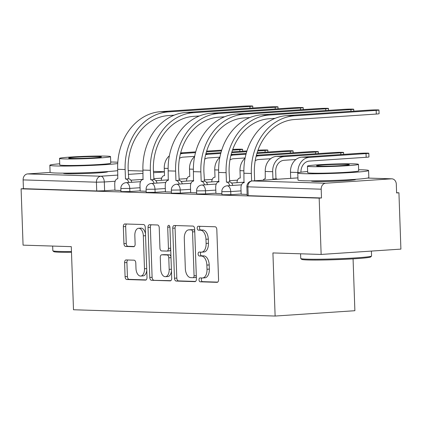 <?xml version="1.0" encoding="UTF-8"?>
<svg xmlns="http://www.w3.org/2000/svg" width="422" height="422" viewBox="0 0 422 422"><rect width="100%" height="100%" fill="white"/><g stroke="black" fill="none" stroke-linecap="round" stroke-linejoin="round"><path stroke-width="0.63" d="M199.015 279.828A1.946 1.108 -93.8 0 0 200.197 281.806L217.072 282.334A2.78 1.583 -93.8 0 0 217.161 282.334A2.78 1.583 -93.8 0 0 218.564 279.607L216.818 229.605A2.78 1.583 -93.8 0 0 215.13 226.778L198.256 226.25A1.946 1.108 -93.8 0 0 198.192 226.255A1.946 1.108 -93.8 0 0 197.211 228.16A1.946 1.108 -93.8 0 0 198.387 230.143L200.571 230.206A8.904 5.069 -93.8 0 1 205.968 239.258L206.11 243.425A8.904 5.069 -93.8 0 1 201.621 252.15A8.904 5.069 -93.8 0 1 201.341 252.156L199.158 252.087A1.946 1.108 -93.8 0 0 199.094 252.087A1.946 1.108 -93.8 0 0 198.113 253.997A1.946 1.108 -93.8 0 0 199.29 255.975L201.479 256.043A8.904 5.069 -93.8 0 1 206.87 265.09L207.017 269.257A8.904 5.069 -93.8 0 1 202.523 277.982A8.904 5.069 -93.8 0 1 202.243 277.987L200.06 277.919A1.946 1.108 -93.8 0 0 199.996 277.919A1.946 1.108 -93.8 0 0 199.015 279.828M201.869 277.977A1.946 1.108 -93.8 0 0 201.341 279.675A1.946 1.108 -93.8 0 0 202.518 281.653L217.694 282.128M200.065 226.308A1.946 1.108 -93.8 0 0 199.537 228.007A1.946 1.108 -93.8 0 0 200.714 229.985L202.898 230.053L200.571 230.206M200.967 252.14A1.946 1.108 -93.8 0 0 200.439 253.838A1.946 1.108 -93.8 0 0 201.616 255.822L203.8 255.885L201.479 256.043M311.568 180.869A22.113 1.013 -2 0 0 311.367 181.012A22.113 1.013 -2 0 0 315.329 181.455A22.113 1.013 -2 0 0 340.1 180.98A22.113 1.013 -2 0 0 355.567 179.471A22.113 1.013 -2 0 0 355.356 179.339M63.659 173.136A22.113 1.013 -2 0 0 63.458 173.284A22.113 1.013 -2 0 0 67.42 173.722A22.113 1.013 -2 0 0 92.191 173.247A22.113 1.013 -2 0 0 107.657 171.738A22.113 1.013 -2 0 0 107.446 171.612M126.088 259.936A2.78 1.583 -93.8 0 0 125.999 259.936A2.78 1.583 -93.8 0 0 124.595 262.663L125.086 276.69A2.78 1.583 -93.8 0 0 126.774 279.517L145.516 280.102A2.78 1.583 -93.8 0 0 145.601 280.102A2.78 1.583 -93.8 0 0 147.004 277.375L145.258 227.374A2.78 1.583 -93.8 0 0 143.575 224.546L124.833 223.961A2.78 1.583 -93.8 0 0 124.743 223.966A2.78 1.583 -93.8 0 0 123.34 226.693L123.931 243.636A2.78 1.583 -93.8 0 0 125.619 246.464L133.637 246.712A2.78 1.583 -93.8 0 0 133.727 246.712A2.78 1.583 -93.8 0 0 135.13 243.985L134.834 235.582A7.443 4.236 -93.8 0 1 138.59 228.286A7.443 4.236 -93.8 0 1 143.332 235.845L144.482 268.767A7.443 4.236 -93.8 0 1 140.732 276.057A7.443 4.236 -93.8 0 1 135.984 268.498L135.794 263.012A2.78 1.583 -93.8 0 0 134.112 260.184L126.088 259.936M325.647 183.222L391.452 178.828A5.671 4.653 91.8 0 1 391.827 178.817A5.671 4.653 91.8 0 1 396.3 184.177L396.606 192.949L398.932 192.791L400.9 249.112L321.142 254.44L272.918 252.936L275.123 316.046L73.491 309.759L71.292 246.648L23.068 245.145L21.1 188.829L319.174 198.124L321.501 197.965L321.189 189.193L246.87 186.793L247.176 195.565L248.194 195.681L247.888 186.909A5.671 4.653 91.8 0 1 252.34 180.938L325.647 183.222A5.671 4.653 91.8 0 0 321.189 189.193M321.142 254.44L319.174 198.124M174.486 278.23A2.78 1.583 -93.8 0 0 176.169 281.057L194.911 281.643A2.78 1.583 -93.8 0 0 195.001 281.643A2.78 1.583 -93.8 0 0 196.404 278.916L194.658 228.914A2.78 1.583 -93.8 0 0 192.975 226.087L174.228 225.501A2.78 1.583 -93.8 0 0 174.144 225.506A2.78 1.583 -93.8 0 0 172.74 228.233L174.486 278.23L176.807 278.077A2.78 1.583 -93.8 0 0 178.495 280.904L195.534 281.437M170.214 280.873L151.472 280.287A2.78 1.583 -93.8 0 1 149.784 277.46L148.038 227.463A2.78 1.583 -93.8 0 1 149.441 224.736A2.78 1.583 -93.8 0 1 149.53 224.731L157.554 224.984A2.78 1.583 -93.8 0 1 159.236 227.811L159.943 248.089A2.78 1.583 -93.8 0 0 161.631 250.916L166.954 251.079A2.78 1.583 -93.8 0 0 167.038 251.079A2.78 1.583 -93.8 0 0 168.441 248.352L167.708 227.242A1.946 1.108 -93.8 0 1 168.689 225.332A1.946 1.108 -93.8 0 1 169.929 227.31L171.707 278.145A2.78 1.583 -93.8 0 1 170.303 280.873A2.78 1.583 -93.8 0 1 170.214 280.873L170.388 280.862M114.932 190.058L104.619 190.749L104.313 181.977L96.422 182.183L23.12 179.899A5.671 4.653 -88.2 0 1 27.572 173.927L50.149 172.419M398.932 192.791L396.601 192.722M353.072 258.865L354.881 310.713L275.123 316.046M21.1 188.829L23.426 188.671L23.12 179.899M241.162 194.199L247.139 194.415M215.916 193.413L221.893 193.629M190.67 192.627L196.652 192.843M165.429 191.841L171.406 192.057M140.183 191.05L146.165 191.266M140.178 190.844L129.86 191.535L129.754 188.423L120.85 188.518L120.961 191.63L129.86 191.535M165.419 191.635L155.106 192.321L154.995 189.209L146.096 189.304L146.202 192.421L155.106 192.321M190.665 192.421L180.347 193.107L180.241 189.995L171.337 190.095L171.448 193.207L180.347 193.107M215.911 193.207L205.593 193.898L205.482 190.786L196.583 190.881L196.689 193.993L205.593 193.898M241.152 193.993L230.839 194.684L230.728 191.572L221.824 191.667L221.935 194.779L230.839 194.684M114.942 190.264L120.919 190.48M23.426 188.671L96.728 190.96L104.619 190.749M321.501 197.965L248.194 195.681M204.57 277.834A8.904 5.069 -93.8 0 0 204.849 277.829A8.904 5.069 -93.8 0 0 209.338 269.104L207.017 269.257M203.8 255.885A8.904 5.069 -93.8 0 1 209.196 264.937L209.338 269.104M203.668 251.997A8.904 5.069 -93.8 0 0 203.947 251.992A8.904 5.069 -93.8 0 0 208.436 243.267L206.11 243.425M202.898 230.053A8.904 5.069 -93.8 0 1 208.294 239.1L208.436 243.267M175.932 225.554A2.78 1.583 -93.8 0 0 175.061 228.075L176.807 278.077M193.028 277.702A1.946 1.108 -93.8 0 0 193.091 277.697A1.946 1.108 -93.8 0 0 194.073 275.793L192.543 231.9A1.946 1.108 -93.8 0 0 191.361 229.921L189.056 229.848A8.904 5.069 -93.8 0 0 188.776 229.853A8.904 5.069 -93.8 0 0 184.287 238.578L185.332 268.582A8.904 5.069 -93.8 0 0 190.728 277.629L193.028 277.702M193.155 277.692L195.354 277.544A1.946 1.108 -93.8 0 0 195.418 277.544A1.946 1.108 -93.8 0 0 196.32 276.473M194.727 230.903A1.946 1.108 -93.8 0 0 193.687 229.768L191.361 229.921M188.776 229.853L191.103 229.7A8.904 5.069 -93.8 0 1 191.382 229.695L193.687 229.768M170.836 280.667L151.472 280.287M151.234 224.784A2.78 1.583 -93.8 0 0 150.364 227.305L152.11 277.307A2.78 1.583 -93.8 0 0 153.798 280.134M167.128 251.069L169.275 250.926A2.78 1.583 -93.8 0 0 169.364 250.926A2.78 1.583 -93.8 0 0 170.694 249.207M160.682 269.13A7.443 4.236 -93.8 0 0 165.424 276.69A7.443 4.236 -93.8 0 0 169.18 269.394L168.774 257.8A2.78 1.583 -93.8 0 0 167.086 254.972L161.768 254.804A2.78 1.583 -93.8 0 0 161.679 254.804A2.78 1.583 -93.8 0 0 160.276 257.531L160.682 269.13M165.424 276.69L167.75 276.537A7.443 4.236 -93.8 0 0 171.453 270.913M170.952 256.623A2.78 1.583 -93.8 0 0 169.412 254.814L167.086 254.972M163.915 254.661A2.78 1.583 -93.8 0 1 164.005 254.651A2.78 1.583 -93.8 0 1 164.095 254.651L169.412 254.814M140.732 276.057L143.058 275.904A7.443 4.236 -93.8 0 0 146.756 270.28M145.49 234.01A7.443 4.236 -93.8 0 0 140.916 228.133L138.59 228.286M126.537 224.013A2.78 1.583 -93.8 0 0 125.666 226.535L126.257 243.478A2.78 1.583 -93.8 0 0 127.945 246.306L134.259 246.506M127.792 259.989A2.78 1.583 -93.8 0 0 126.922 262.51L127.412 276.537A2.78 1.583 -93.8 0 0 129.095 279.364L146.139 279.897M297.943 172.814L297.927 172.482A14.316 11.753 -88.2 0 1 309.173 157.406L366.027 153.603A6.52 0.301 -2 0 0 368.823 153.26A6.52 0.301 -2 0 0 365.32 153.117A6.52 0.301 -2 0 0 358.584 153.371L301.73 157.174A14.316 11.753 -88.2 0 0 290.484 172.25L290.7 178.364M368.823 153.26L368.949 156.942A6.52 0.301 178 0 1 366.159 157.285L309.3 161.083A10.629 8.725 91.8 0 0 300.949 172.197M376.171 110.379A6.52 0.301 -2 0 0 378.967 110.031A6.52 0.301 -2 0 0 375.464 109.889A6.52 0.301 -2 0 0 368.728 110.147L286.876 115.612L294.319 115.844L376.171 110.379L376.303 114.056L294.445 119.526A51.025 41.883 91.8 0 0 254.371 173.263L254.635 180.774M378.967 110.031L379.093 113.713A6.52 0.301 178 0 1 376.303 114.056M251.612 181.006L251.348 173.463A54.712 44.911 -88.2 0 1 294.319 115.844M241.162 194.231L240.951 188.265A5.671 3.228 -93.8 0 1 243.81 182.71A5.671 3.228 -93.8 0 1 243.99 182.705L243.905 173.231A54.712 44.911 -88.2 0 1 286.876 115.612M295.891 159.505L284.059 160.297A10.629 8.725 91.8 0 0 275.708 171.49L275.967 178.849L272.939 179.049L272.686 171.691A14.316 11.753 -88.2 0 1 283.927 156.615L340.786 152.817A6.52 0.301 -2 0 0 343.577 152.474A6.52 0.301 -2 0 0 340.074 152.331A6.52 0.301 -2 0 0 333.338 152.585L276.484 156.383A14.316 11.753 -88.2 0 0 265.243 171.459L265.253 178.812A5.671 3.228 -93.8 0 0 265.074 178.812A5.671 3.228 -93.8 0 0 263.133 180.205M275.967 178.849L276.21 178.854A5.671 3.228 86.2 0 1 277.365 179.255M274.337 179.461A5.671 3.228 -93.8 0 0 273.182 179.06L272.939 179.049M256.112 156.351A14.316 11.753 -88.2 0 1 258.686 155.829L315.54 152.031A6.52 0.301 -2 0 0 318.336 151.688A6.52 0.301 -2 0 0 314.833 151.545A6.52 0.301 -2 0 0 308.097 151.799L256.397 155.254M240.012 178.026A5.671 3.228 -93.8 0 0 239.833 178.026L240.255 178.031L239.997 170.673A14.316 11.753 -88.2 0 1 245.092 158.187M239.833 178.026A5.671 3.228 -93.8 0 0 236.985 182.679M270.65 158.719L258.813 159.511A10.629 8.725 91.8 0 0 255.204 160.719M350.93 109.588A6.52 0.301 -2 0 0 353.72 109.245A6.52 0.301 -2 0 0 350.218 109.103A6.52 0.301 -2 0 0 343.487 109.356L261.629 114.826L269.078 115.058L350.93 109.588L350.988 111.329M275.091 118.345L269.204 118.74A51.025 41.883 91.8 0 0 229.125 172.477L229.7 181.966A5.671 3.228 86.2 0 1 232.78 185.432M229.457 181.956L226.435 182.156L226.102 172.677A54.712 44.911 -88.2 0 1 269.078 115.058M229.758 185.638A5.671 3.228 -93.8 0 0 226.677 182.167L226.435 182.156M215.916 193.445L215.711 187.479A5.671 3.228 -93.8 0 1 218.57 181.924A5.671 3.228 -93.8 0 1 218.749 181.919L218.659 172.445A54.712 44.911 -88.2 0 1 261.629 114.826M325.684 108.802A6.52 0.301 -2 0 0 328.48 108.459A6.52 0.301 -2 0 0 324.977 108.317A6.52 0.301 -2 0 0 318.241 108.57L236.389 114.04L243.832 114.272L325.684 108.802L325.747 110.543M249.85 117.559L243.958 117.949A51.025 41.883 91.8 0 0 203.884 171.691L204.454 181.175A5.671 3.228 86.2 0 1 207.534 184.646M204.211 181.17L201.188 181.37L200.861 171.891A54.712 44.911 -88.2 0 1 243.832 114.272M204.512 184.852A5.671 3.228 -93.8 0 0 201.431 181.381L201.188 181.37M190.675 192.659L190.464 186.693A5.671 3.228 -93.8 0 1 193.323 181.133A5.671 3.228 -93.8 0 1 193.503 181.133L193.413 171.659A54.712 44.911 -88.2 0 1 236.389 114.04M371.534 256.059L370.711 256.935A34.583 1.588 178 0 1 345.797 259.256A34.583 1.588 178 0 1 307.817 259.963A34.583 1.588 178 0 1 301.661 259.345L300.781 258.528A35.432 1.625 -2 0 0 307.089 259.161A35.432 1.625 -2 0 0 346.003 258.438A35.432 1.625 -2 0 0 371.534 256.059A35.432 1.625 -2 0 0 371.566 255.98L371.397 251.079M300.58 253.796L300.744 258.454A35.432 1.625 -2 0 0 300.781 258.528M307.633 171.517A35.432 1.625 -2 0 0 297.758 172.988A35.432 1.625 -2 0 0 304.104 173.695A35.432 1.625 -2 0 0 343.798 172.936A35.432 1.625 -2 0 0 368.585 170.514A35.432 1.625 -2 0 0 362.24 169.808A35.432 1.625 -2 0 0 358.626 169.734M297.758 172.988L298.006 180.062A35.432 1.625 -2 0 0 304.352 180.769A35.432 1.625 -2 0 0 344.046 180.009A35.432 1.625 -2 0 0 368.828 177.588L368.585 170.514M358.442 164.353L358.668 170.863A25.515 1.171 178 0 1 340.823 172.603A25.515 1.171 178 0 1 312.243 173.152A25.515 1.171 178 0 1 307.675 172.64L307.448 166.131A25.515 1.171 -2 0 0 312.016 166.643A25.515 1.171 -2 0 0 340.596 166.094A25.515 1.171 -2 0 0 358.442 164.353A25.515 1.171 -2 0 0 353.873 163.847A25.515 1.171 -2 0 0 325.293 164.39A25.515 1.171 -2 0 0 307.448 166.131M319.454 166.147A16.442 0.754 -2 0 0 337.874 165.793A16.442 0.754 -2 0 0 349.374 164.67A16.442 0.754 -2 0 0 346.43 164.343A16.442 0.754 -2 0 0 328.01 164.696A16.442 0.754 -2 0 0 316.511 165.814A16.442 0.754 -2 0 0 319.454 166.147M71.487 252.309A34.583 1.588 178 0 1 59.908 252.235A34.583 1.588 178 0 1 53.752 251.617L52.871 250.8A35.432 1.625 -2 0 0 59.18 251.433A35.432 1.625 -2 0 0 71.46 251.507M52.671 246.068L52.834 250.726A35.432 1.625 -2 0 0 52.871 250.8M117.812 162.248A35.432 1.625 -2 0 0 114.33 162.08A35.432 1.625 -2 0 0 110.717 162.006M59.724 163.783A35.432 1.625 -2 0 0 49.849 165.26A35.432 1.625 -2 0 0 56.195 165.962A35.432 1.625 -2 0 0 88.752 165.519A35.432 1.625 -2 0 0 117.733 163.541M49.849 165.26L50.097 172.334A35.432 1.625 -2 0 0 56.442 173.041A35.432 1.625 -2 0 0 88.694 172.609A35.432 1.625 -2 0 0 117.733 170.646M110.532 156.62L110.759 163.129A25.515 1.171 178 0 1 92.914 164.87A25.515 1.171 178 0 1 64.334 165.419A25.515 1.171 178 0 1 59.766 164.912L59.539 158.403A25.515 1.171 -2 0 0 64.107 158.909A25.515 1.171 -2 0 0 92.687 158.366A25.515 1.171 -2 0 0 110.532 156.62A25.515 1.171 -2 0 0 105.964 156.114A25.515 1.171 -2 0 0 77.384 156.662A25.515 1.171 -2 0 0 59.539 158.403M71.545 158.414A16.442 0.754 -2 0 0 89.965 158.06A16.442 0.754 -2 0 0 101.465 156.937A16.442 0.754 -2 0 0 98.521 156.609A16.442 0.754 -2 0 0 80.106 156.963A16.442 0.754 -2 0 0 68.601 158.086A16.442 0.754 -2 0 0 71.545 158.414M256.898 153.476L290.294 151.245A6.52 0.301 -2 0 0 293.09 150.897A6.52 0.301 -2 0 0 289.587 150.754A6.52 0.301 -2 0 0 282.851 151.013L257.13 152.727M214.766 177.235A5.671 3.228 -93.8 0 0 214.587 177.24L215.009 177.245L214.751 169.887A14.316 11.753 -88.2 0 1 219.846 157.401M214.587 177.24A5.671 3.228 -93.8 0 0 211.738 181.893M245.14 157.949L233.572 158.719A10.629 8.725 91.8 0 0 229.964 159.933M230.871 155.565A14.316 11.753 -88.2 0 1 233.44 155.043L246 154.204M231.15 154.468L246.2 153.46M257.721 150.944L265.053 150.454A6.52 0.301 -2 0 0 267.849 150.111A6.52 0.301 -2 0 0 264.541 149.968A6.52 0.301 -2 0 0 257.99 150.2M189.525 176.449A5.671 3.228 -93.8 0 0 189.341 176.454L189.768 176.459L189.51 169.101A14.316 11.753 -88.2 0 1 194.605 156.615M189.341 176.454A5.671 3.228 -93.8 0 0 186.492 181.107M219.894 157.163L208.326 157.933A10.629 8.725 91.8 0 0 204.717 159.147M205.625 154.779A14.316 11.753 -88.2 0 1 208.199 154.257L220.759 153.418M231.657 152.685L246.717 151.683M205.91 153.677L220.959 152.674M231.884 151.941L246.949 150.934M232.48 150.158L239.807 149.668A6.52 0.301 -2 0 0 242.603 149.325A6.52 0.301 -2 0 0 239.295 149.182A6.52 0.301 -2 0 0 232.744 149.414M164.522 175.647L164.263 168.309A14.316 11.753 -88.2 0 1 169.359 155.823M164.279 175.663A5.671 3.228 -93.8 0 0 164.1 175.668A5.671 3.228 -93.8 0 0 161.251 180.321M194.653 156.372L183.079 157.148A10.629 8.725 91.8 0 0 179.471 158.361M180.384 153.988A14.316 11.753 -88.2 0 1 182.953 153.466L195.513 152.627M206.411 151.899L221.471 150.891M180.663 152.891L195.713 151.883M206.643 151.155L221.708 150.148M300.443 108.016A6.52 0.301 -2 0 0 303.233 107.673A6.52 0.301 -2 0 0 299.731 107.531A6.52 0.301 -2 0 0 292.995 107.784L211.142 113.254L218.585 113.486L300.443 108.016L300.501 109.757M224.604 116.773L218.717 117.163A51.025 41.883 91.8 0 0 178.638 170.899L179.213 180.389A5.671 3.228 86.2 0 1 182.293 183.86M178.97 180.384L175.948 180.584L175.615 171.105A54.712 44.911 -88.2 0 1 218.585 113.486M179.271 184.061A5.671 3.228 -93.8 0 0 176.19 180.59L175.948 180.584M165.429 191.868L165.224 185.902A5.671 3.228 -93.8 0 1 168.077 180.347A5.671 3.228 -93.8 0 1 168.262 180.347L168.172 170.873A54.712 44.911 -88.2 0 1 211.142 113.254M275.197 107.23A6.52 0.301 -2 0 0 277.993 106.887A6.52 0.301 -2 0 0 274.485 106.74A6.52 0.301 -2 0 0 267.754 106.998L185.902 112.468L193.345 112.7L275.197 107.23L275.255 108.971M199.358 115.981L193.471 116.377A51.025 41.883 91.8 0 0 153.392 170.113L153.967 179.603A5.671 3.228 86.2 0 1 157.047 183.074M153.724 179.593L150.701 179.798L150.369 170.314A54.712 44.911 -88.2 0 1 193.345 112.7M154.025 183.275A5.671 3.228 -93.8 0 0 150.944 179.804L150.701 179.798M140.183 191.082L139.977 185.116A5.671 3.228 -93.8 0 1 142.836 179.561A5.671 3.228 -93.8 0 1 143.016 179.556L142.926 170.082A54.712 44.911 -88.2 0 1 185.902 112.468M249.951 106.439A6.52 0.301 -2 0 0 252.746 106.096A6.52 0.301 -2 0 0 249.244 105.954A6.52 0.301 -2 0 0 242.508 106.207L160.655 111.677L168.098 111.909L249.951 106.439L250.014 108.18M174.117 115.195L168.23 115.591A51.025 41.883 91.8 0 0 128.151 169.327L128.726 178.817A5.671 3.228 86.2 0 1 131.801 182.288M128.483 178.807L125.461 179.012L125.128 169.528A54.712 44.911 -88.2 0 1 168.098 111.909M128.779 182.489A5.671 3.228 -93.8 0 0 125.703 179.018L125.461 179.012M114.942 190.296L114.731 184.33A5.671 3.228 -93.8 0 1 117.59 178.775A5.671 3.228 -93.8 0 1 117.77 178.77L117.685 169.296A54.712 44.911 -88.2 0 1 160.655 111.677M202.518 281.653L200.197 281.806M200.714 229.985L198.387 230.143M201.616 255.822L199.29 255.975M161.658 178.142L153.692 178.675M143.253 179.371L130.846 180.199M115.153 181.249L104.313 181.977A5.671 3.228 86.2 0 0 100.879 176.217L117.886 175.077M128.325 174.381L143.042 173.395M153.487 172.698L164.39 171.97M164.385 171.743L153.439 171.406M128.193 170.599L142.963 171.058L128.193 170.615M27.572 173.927L100.879 176.217A5.671 4.653 91.8 0 0 96.422 182.183L96.728 190.96M297.927 177.889L252.34 180.938A5.671 3.228 -93.8 0 0 252.161 180.938A5.671 5.671 0 0 0 246.87 186.793M391.452 178.828L367.509 178.079M140.067 187.732L129.754 188.423A5.671 3.228 86.2 0 0 126.32 182.663A5.671 3.228 86.2 0 0 126.136 182.663A5.671 5.671 0 0 0 120.85 188.518M165.313 188.518L154.995 189.209A5.671 3.228 86.2 0 0 151.561 183.449A5.671 3.228 86.2 0 0 151.382 183.454A5.671 5.671 0 0 0 146.096 189.304M190.554 189.309L180.241 189.995A5.671 3.228 86.2 0 0 176.807 184.235A5.671 3.228 86.2 0 0 176.628 184.24A5.671 5.671 0 0 0 171.337 190.095M215.8 190.095L205.482 190.786A5.671 3.228 86.2 0 0 202.048 185.021A5.671 3.228 86.2 0 0 201.869 185.026A5.671 5.671 0 0 0 196.583 190.881M241.046 190.881L230.728 191.572A5.671 3.228 86.2 0 0 227.294 185.812A5.671 3.228 86.2 0 0 227.115 185.812A5.671 5.671 0 0 0 221.824 191.667M209.196 264.937L206.87 265.09M208.294 239.1L205.968 239.258M175.061 228.075L172.74 228.233M178.495 280.904L176.169 281.057M196.288 275.645L194.073 275.793M194.758 231.752L192.543 231.9M191.382 229.695L189.056 229.848M152.11 277.307L149.784 277.46M150.364 227.305L148.038 227.463M170.662 248.205L168.441 248.352M169.913 227.094L167.708 227.242M171.395 269.247L169.18 269.394M170.989 257.652L168.774 257.8M164.095 254.651L161.768 254.804M146.698 268.614L144.482 268.767M145.548 235.698L143.332 235.845M127.945 246.306L125.619 246.464M126.257 243.478L123.931 243.636M125.666 226.535L123.34 226.693M129.095 279.364L126.774 279.517M127.412 276.537L125.086 276.69M126.922 262.51L124.595 262.663M366.159 157.285L366.027 153.603M297.927 172.482L290.484 172.25M309.173 157.406L301.73 157.174M243.905 173.231L251.348 173.463M340.844 154.558L340.786 152.817M276.21 178.854L273.182 179.06M272.686 171.691L265.243 171.459M283.927 156.615L276.484 156.383M315.603 153.772L315.54 152.031M243.863 170.794L239.997 170.673M258.686 155.829L256.265 155.755M226.677 182.167L229.7 181.966M218.659 172.445L226.102 172.677M201.431 181.381L204.454 181.175M193.413 171.659L200.861 171.891M290.357 152.986L290.294 151.245M218.617 170.008L214.751 169.887M233.44 155.043L231.019 154.969M265.111 152.194L265.053 150.454M193.376 169.222L189.51 169.101M208.199 154.257L205.778 154.178M239.87 151.408L239.807 149.668M168.13 168.431L164.263 168.309M182.953 153.466L180.532 153.392M176.19 180.59L179.213 180.389M168.172 170.873L175.615 171.105M150.944 179.804L153.967 179.603M142.926 170.082L150.369 170.314M125.703 179.018L128.726 178.817M117.685 169.296L125.128 169.528M227.115 185.812L241.495 184.852M201.869 185.026L216.254 184.066M231.588 183.042L244.217 182.198M176.628 184.24L191.008 183.28M206.342 182.251L218.971 181.407M229.415 180.711L237.517 180.168M151.382 183.454L165.767 182.489M181.101 181.465L193.73 180.621M204.169 179.925L212.271 179.382M126.136 182.663L140.521 181.703M155.855 180.679L168.483 179.835M178.928 179.139L187.03 178.596M164.385 171.728L153.439 171.385M391.827 178.817L367.588 178.063M297.927 177.884L252.161 180.938M204.849 277.829L202.523 277.982M203.947 251.992L201.621 252.15M195.418 277.544L193.091 277.697M169.364 250.926L167.038 251.079M164.005 254.651L161.679 254.804M243.81 182.71L244.232 182.679M343.577 152.474L343.645 154.373M318.336 151.688L318.399 153.582M353.72 109.245L353.789 111.144M218.57 181.924L218.992 181.893M328.48 108.459L328.543 110.358M314.2 180.864L314.221 181.413M352.729 179.519L352.75 180.067M66.291 173.131L66.312 173.679M104.82 171.786L104.841 172.334M293.09 150.897L293.158 152.796M267.849 150.111L267.912 152.01M242.603 149.325L242.666 151.224M164.522 175.636L164.1 175.668M303.233 107.673L303.302 109.567M277.993 106.887L278.056 108.781M252.746 106.096L252.815 107.995"/></g></svg>
